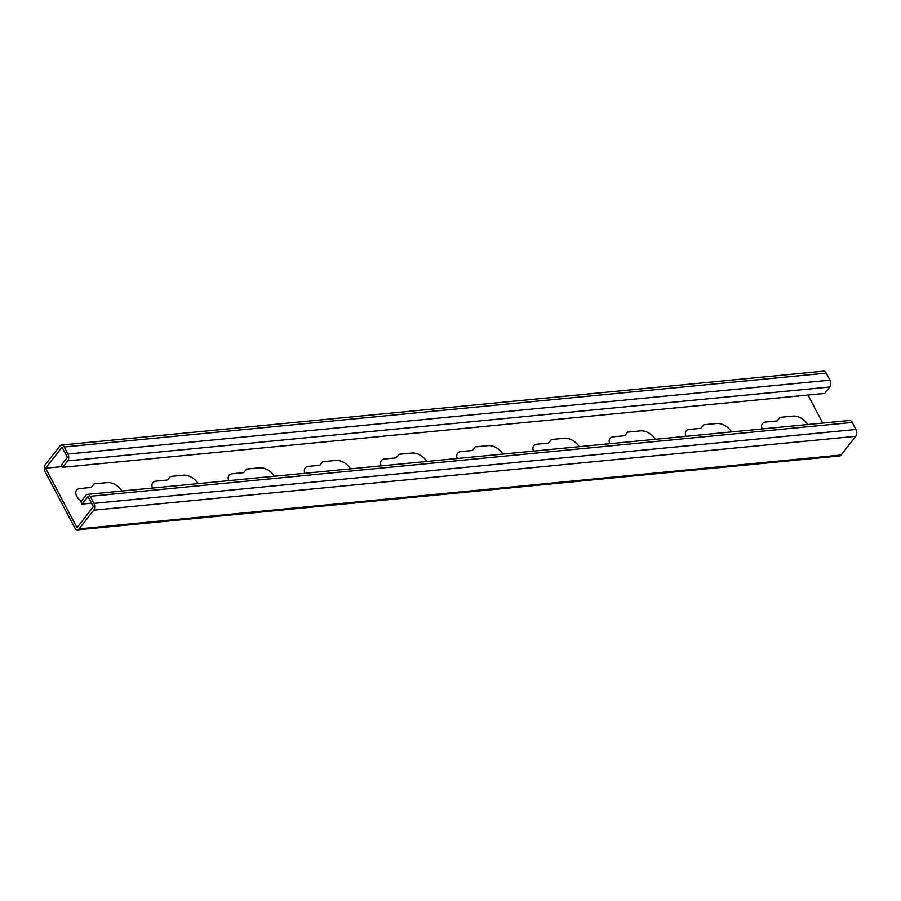<?xml version="1.0" encoding="UTF-8"?>
<svg xmlns="http://www.w3.org/2000/svg" width="901" height="901" viewBox="0 0 901 901"><rect width="100%" height="100%" fill="white"/><g stroke="black" fill="none" stroke-linecap="round" stroke-linejoin="round"><path stroke-width="1.35" d="M685.92 436.332A8.819 5.755 -142 0 1 689.445 429.428L700.877 428.324L703.794 424.754L716.757 423.493A12.738 8.323 -142 0 1 731.567 431.906M762.122 428.944A8.819 5.755 -142 0 1 765.647 422.04L777.079 420.936L779.996 417.366L792.948 416.104A12.738 8.323 -142 0 1 807.769 424.517M609.718 443.72A8.819 5.755 -142 0 1 613.243 436.816L624.675 435.712L627.592 432.142L640.555 430.881A12.738 8.323 -142 0 1 655.365 439.294M533.527 451.108A8.819 5.755 -142 0 1 537.041 444.204L548.472 443.101L551.401 439.519L564.353 438.269A12.738 8.323 -142 0 1 579.163 446.682M457.325 458.496A8.819 5.755 -142 0 1 460.85 451.592L472.27 450.489L475.199 446.907L488.151 445.657A12.738 8.323 -142 0 1 502.972 454.07M381.123 465.885A8.819 5.755 -142 0 1 384.648 458.981L396.08 457.877L398.997 454.295L411.948 453.045A12.738 8.323 -142 0 1 426.77 461.458M304.921 473.273A8.819 5.755 -142 0 1 308.446 466.369L319.878 465.265L322.795 461.684L335.746 460.434A12.738 8.323 -142 0 1 350.568 468.847M228.719 480.661A8.819 5.755 -142 0 1 232.244 473.757L243.675 472.653L246.592 469.072L259.556 467.822A12.738 8.323 -142 0 1 274.366 476.235M152.517 488.049A8.819 5.755 -142 0 1 156.042 481.145L167.473 480.03L170.39 476.46L183.353 475.21A12.738 8.323 -142 0 1 198.164 483.623M81.394 501.057A8.819 5.755 -142 0 1 75.808 493.523A8.819 5.755 -142 0 1 79.84 488.533L91.271 487.418L94.2 483.848L107.151 482.598A12.738 8.323 -142 0 1 121.962 491.011M59.883 445.995L45.275 464.691A4.899 3.052 -95.5 0 0 45.05 471.527L74.772 527.885A4.899 3.052 -95.5 0 0 77.52 529.844A4.899 3.052 -95.5 0 0 79.119 528.876L93.727 510.18A4.899 3.052 -95.5 0 0 93.952 503.355L90.235 496.305A4.899 3.052 -95.5 0 0 87.476 494.356A4.899 3.052 -95.5 0 0 85.888 495.313L80.865 501.733L82.104 504.087L88.039 496.496L93.4 506.666L76.968 527.704L45.591 468.205L62.034 447.178L67.406 457.348L61.459 464.95L62.698 467.292L67.721 460.873A4.899 3.052 -95.5 0 0 67.947 454.036L64.23 446.986A4.899 3.052 -95.5 0 0 61.471 445.038A4.899 3.052 -95.5 0 0 59.883 445.995M62.327 466.583L45.591 468.205M807.972 395.043L822.748 423.065M91.564 503.175L82.104 504.087M77.52 529.844L839.529 455.962A4.899 3.052 -95.5 0 0 841.117 455.005L855.725 436.309A4.899 3.052 -95.5 0 0 855.95 429.473L852.233 422.434A4.899 3.052 -95.5 0 0 849.474 420.474L87.476 494.356M62.698 467.292L824.708 393.422L829.731 386.991A4.899 3.052 -95.5 0 0 829.945 380.154L826.228 373.115A4.899 3.052 -95.5 0 0 823.48 371.156L61.471 445.038M90.235 496.305L852.233 422.434M855.95 429.473L93.952 503.355M93.727 510.18L855.725 436.309M841.117 455.005L79.119 528.876M64.23 446.986L826.228 373.115M829.945 380.154L67.947 454.036M67.721 460.873L829.731 386.991"/></g></svg>
